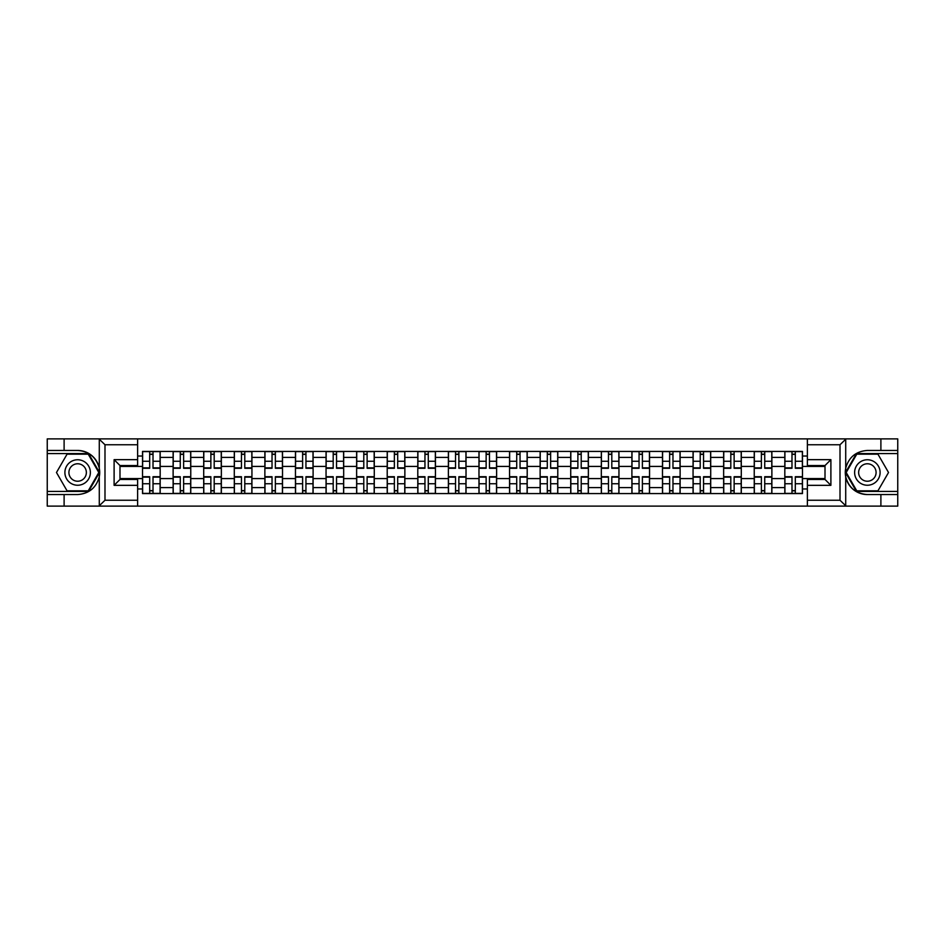<?xml version="1.0" encoding="UTF-8"?>
<svg xmlns="http://www.w3.org/2000/svg" width="945" height="945" viewBox="0 0 945 945"><rect width="100%" height="100%" fill="white"/><g stroke="black" fill="none" stroke-linecap="round" stroke-linejoin="round"><path stroke-width="1.42" d="M839.325 506.118L897.75 506.118L897.75 453.576L856.442 453.576L845.515 472.5L856.442 491.424L897.75 491.424M137.627 506.118L807.373 506.118L807.373 479.458L825.009 479.458L825.009 465.542L807.373 465.542L807.373 438.882L137.627 438.882L137.627 465.542L119.991 465.542L119.991 479.458L137.627 479.458L137.627 506.118L98.93 506.118L104.989 500.248L137.627 500.248M98.93 506.118L47.25 506.118L47.25 494.554L64.106 494.554L64.106 506.118L105.675 506.118M105.675 438.882L47.25 438.882L47.25 491.424L88.558 491.424L99.485 472.5L88.558 453.576L47.25 453.576M807.373 438.882L897.75 438.882L897.75 450.446L880.894 450.446L880.894 438.882L839.325 438.882M173.124 493.573L173.124 457.404L160.177 457.404L160.177 493.573M160.177 457.404L160.177 451.426M173.124 457.404L173.124 451.426M190.76 451.426L190.76 493.573M203.707 493.573L203.707 451.426M221.354 451.426L221.354 493.573M234.289 493.573L234.289 451.426M251.937 451.426L251.937 493.573M264.872 493.573L264.872 451.426M282.52 451.426L282.52 493.573M295.454 493.573L295.454 451.426M313.102 451.426L313.102 493.573M326.049 493.573L326.049 451.426M343.685 451.426L343.685 493.573M356.631 493.573L356.631 451.426M374.279 451.426L374.279 493.573M387.214 493.573L387.214 451.426M404.862 451.426L404.862 493.573M417.796 493.573L417.796 451.426M435.444 451.426L435.444 493.573M448.391 493.573L448.391 451.426M466.027 451.426L466.027 493.573M478.973 493.573L478.973 451.426M496.609 451.426L496.609 493.573M509.556 493.573L509.556 451.426M527.204 451.426L527.204 493.573M540.138 493.573L540.138 451.426M557.786 451.426L557.786 493.573M570.721 493.573L570.721 451.426M588.369 451.426L588.369 493.573M601.315 493.573L601.315 451.426M618.951 451.426L618.951 493.573M631.898 493.573L631.898 451.426M649.546 451.426L649.546 493.573M662.48 493.573L662.48 451.426M680.128 451.426L680.128 493.573M693.063 493.573L693.063 451.426M710.711 451.426L710.711 493.573M723.646 493.573L723.646 451.426M741.293 451.426L741.293 493.573M754.24 493.573L754.24 451.426M771.876 451.426L771.876 493.573M784.822 493.573L784.822 451.426M784.822 478.583L771.876 478.583M754.24 478.583L741.293 478.583M723.646 478.583L710.711 478.583M693.063 478.583L680.128 478.583M662.48 478.583L649.546 478.583M631.898 478.583L618.951 478.583M601.315 478.583L588.369 478.583M570.721 478.583L557.786 478.583M540.138 478.583L527.204 478.583M509.556 478.583L496.609 478.583M478.973 478.583L466.027 478.583M448.391 478.583L435.444 478.583M417.796 478.583L404.862 478.583M387.214 478.583L374.279 478.583M356.631 478.583L343.685 478.583M326.049 478.583L313.102 478.583M295.454 478.583L282.52 478.583M264.872 478.583L251.937 478.583M234.289 478.583L221.354 478.583M203.707 478.583L190.76 478.583M173.124 478.583L160.177 478.583M784.822 466.417L771.876 466.417M754.24 466.417L741.293 466.417M723.646 466.417L710.711 466.417M693.063 466.417L680.128 466.417M662.48 466.417L649.546 466.417M631.898 466.417L618.951 466.417M601.315 466.417L588.369 466.417M570.721 466.417L557.786 466.417M540.138 466.417L527.204 466.417M509.556 466.417L496.609 466.417M478.973 466.417L466.027 466.417M448.391 466.417L435.444 466.417M417.796 466.417L404.862 466.417M387.214 466.417L374.279 466.417M356.631 466.417L343.685 466.417M326.049 466.417L313.102 466.417M295.454 466.417L282.52 466.417M264.872 466.417L251.937 466.417M234.289 466.417L221.354 466.417M203.707 466.417L190.76 466.417M173.124 466.417L160.177 466.417M119.991 478.583L142.53 478.583L142.53 466.417L119.991 466.417M137.627 456.033L142.53 456.033L142.53 466.417M825.009 466.417L802.47 466.417L802.47 451.426L142.53 451.426L142.53 456.033M802.47 456.033L807.373 456.033M807.373 488.967L802.47 488.967L802.47 478.583L825.009 478.583M142.53 478.583L142.53 493.573L802.47 493.573L802.47 488.967M142.53 488.967L137.627 488.967M802.47 466.417L802.47 478.583M153.019 490.632L149.688 490.632M149.688 454.368L153.019 454.368M183.613 490.632L180.271 490.632M180.271 454.368L183.613 454.368M214.196 490.632L210.865 490.632M210.865 454.368L214.196 454.368M244.779 490.632L241.447 490.632M241.447 454.368L244.779 454.368M275.361 490.632L272.03 490.632M272.03 454.368L275.361 454.368M305.944 490.632L302.613 490.632M302.613 454.368L305.944 454.368M336.538 490.632L333.195 490.632M333.195 454.368L336.538 454.368M367.121 490.632L363.79 490.632M363.79 454.368L367.121 454.368M397.703 490.632L394.372 490.632M394.372 454.368L397.703 454.368M428.286 490.632L424.955 490.632M424.955 454.368L428.286 454.368M458.868 490.632L455.537 490.632M455.537 454.368L458.868 454.368M489.463 490.632L486.132 490.632M486.132 454.368L489.463 454.368M520.045 490.632L516.714 490.632M516.714 454.368L520.045 454.368M550.628 490.632L547.297 490.632M547.297 454.368L550.628 454.368M581.21 490.632L577.879 490.632M577.879 454.368L581.21 454.368M611.805 490.632L608.462 490.632M608.462 454.368L611.805 454.368M642.387 490.632L639.056 490.632M639.056 454.368L642.387 454.368M672.97 490.632L669.639 490.632M669.639 454.368L672.97 454.368M703.553 490.632L700.221 490.632M700.221 454.368L703.553 454.368M734.135 490.632L730.804 490.632M730.804 454.368L734.135 454.368M764.729 490.632L761.386 490.632M761.386 454.368L764.729 454.368M795.312 490.632L791.981 490.632M791.981 454.368L795.312 454.368M153.019 468.283L153.019 451.615L160.083 451.615L160.083 468.283L153.019 468.283M149.688 454.167L153.019 454.167M149.688 451.615L142.636 451.615L142.636 468.283L149.688 468.283L149.688 451.615L153.019 451.615M149.688 476.717L149.688 493.384L142.636 493.384L142.636 476.717L149.688 476.717M153.019 490.833L149.688 490.833M153.019 493.384L160.083 493.384L160.083 476.717L153.019 476.717L153.019 493.384L149.688 493.384M183.613 468.283L183.613 451.615L190.666 451.615L190.666 468.283L183.613 468.283M180.271 454.167L183.613 454.167M180.271 451.615L173.218 451.615L173.218 468.283L180.271 468.283L180.271 451.615L183.613 451.615M214.196 468.283L214.196 451.615L221.248 451.615L221.248 468.283L214.196 468.283M210.865 454.167L214.196 454.167M210.865 451.615L203.801 451.615L203.801 468.283L210.865 468.283L210.865 451.615L214.196 451.615M64.106 494.554L77.644 494.554C89.031 493.703 96.236 487.774 99.284 476.764L99.284 468.236C96.236 457.226 89.031 451.297 77.644 450.446L47.25 450.446M47.25 494.554L47.25 491.424M137.627 444.752L104.989 444.752L98.93 438.882L64.106 438.882L64.106 450.446M98.93 438.882L137.627 438.882M77.644 450.446A22.054 22.054 0 0 1 99.284 476.764L99.284 505.953M119.991 465.542L114.109 459.66L137.627 459.66M137.627 485.34L114.109 485.34L119.991 479.458M846.07 438.882L840.01 444.752L807.373 444.752M880.894 450.446L867.356 450.446C855.969 451.297 848.764 457.226 845.716 468.236L845.716 476.764C848.764 487.774 855.969 493.703 867.356 494.554L897.75 494.554M897.75 450.446L897.75 453.576M807.373 500.248L840.01 500.248L846.07 506.118L880.894 506.118L880.894 494.554M846.07 506.118L807.373 506.118M867.356 494.554A22.054 22.054 0 0 1 845.716 468.236L845.716 439.047M825.009 479.458L830.891 485.34L807.373 485.34M807.373 459.66L830.891 459.66L825.009 465.542M64.898 472.5A12.746 12.746 0 0 0 77.644 485.246A12.746 12.746 0 0 0 90.377 472.5A12.746 12.746 0 0 0 77.644 459.754A12.746 12.746 0 0 0 64.898 472.5M68.914 472.5A8.729 8.729 0 0 0 77.644 481.229A8.729 8.729 0 0 0 86.361 472.5A8.729 8.729 0 0 0 77.644 463.771A8.729 8.729 0 0 0 68.914 472.5M88.228 454.167L98.812 472.5L88.228 490.833L67.06 490.833L56.476 472.5L67.06 454.167L88.228 454.167M854.623 472.5A12.746 12.746 0 0 0 867.356 485.246A12.746 12.746 0 0 0 880.102 472.5A12.746 12.746 0 0 0 867.356 459.754A12.746 12.746 0 0 0 854.623 472.5M858.639 472.5A8.729 8.729 0 0 0 867.356 481.229A8.729 8.729 0 0 0 876.086 472.5A8.729 8.729 0 0 0 867.356 463.771A8.729 8.729 0 0 0 858.639 472.5M877.94 454.167L888.524 472.5L877.94 490.833L856.772 490.833L846.188 472.5L856.772 454.167L877.94 454.167M180.271 476.717L180.271 493.384L173.218 493.384L173.218 476.717L180.271 476.717M183.613 490.833L180.271 490.833M183.613 493.384L190.666 493.384L190.666 476.717L183.613 476.717L183.613 493.384L180.271 493.384M210.865 476.717L210.865 493.384L203.801 493.384L203.801 476.717L210.865 476.717M214.196 490.833L210.865 490.833M214.196 493.384L221.248 493.384L221.248 476.717L214.196 476.717L214.196 493.384L210.865 493.384M244.779 468.283L244.779 451.615L251.842 451.615L251.842 468.283L244.779 468.283M241.447 454.167L244.779 454.167M241.447 451.615L234.384 451.615L234.384 468.283L241.447 468.283L241.447 451.615L244.779 451.615M275.361 468.283L275.361 451.615L282.425 451.615L282.425 468.283L275.361 468.283M272.03 454.167L275.361 454.167M272.03 451.615L264.978 451.615L264.978 468.283L272.03 468.283L272.03 451.615L275.361 451.615M305.944 468.283L305.944 451.615L313.008 451.615L313.008 468.283L305.944 468.283M302.613 454.167L305.944 454.167M302.613 451.615L295.561 451.615L295.561 468.283L302.613 468.283L302.613 451.615L305.944 451.615M241.447 476.717L241.447 493.384L234.384 493.384L234.384 476.717L241.447 476.717M244.779 490.833L241.447 490.833M244.779 493.384L251.842 493.384L251.842 476.717L244.779 476.717L244.779 493.384L241.447 493.384M272.03 476.717L272.03 493.384L264.978 493.384L264.978 476.717L272.03 476.717M275.361 490.833L272.03 490.833M275.361 493.384L282.425 493.384L282.425 476.717L275.361 476.717L275.361 493.384L272.03 493.384M302.613 476.717L302.613 493.384L295.561 493.384L295.561 476.717L302.613 476.717M305.944 490.833L302.613 490.833M305.944 493.384L313.008 493.384L313.008 476.717L305.944 476.717L305.944 493.384L302.613 493.384M336.538 468.283L336.538 451.615L343.59 451.615L343.59 468.283L336.538 468.283M333.195 454.167L336.538 454.167M333.195 451.615L326.143 451.615L326.143 468.283L333.195 468.283L333.195 451.615L336.538 451.615M333.195 476.717L333.195 493.384L326.143 493.384L326.143 476.717L333.195 476.717M336.538 490.833L333.195 490.833M336.538 493.384L343.59 493.384L343.59 476.717L336.538 476.717L336.538 493.384L333.195 493.384M367.121 468.283L367.121 451.615L374.173 451.615L374.173 468.283L367.121 468.283M363.79 454.167L367.121 454.167M363.79 451.615L356.726 451.615L356.726 468.283L363.79 468.283L363.79 451.615L367.121 451.615M363.79 476.717L363.79 493.384L356.726 493.384L356.726 476.717L363.79 476.717M367.121 490.833L363.79 490.833M367.121 493.384L374.173 493.384L374.173 476.717L367.121 476.717L367.121 493.384L363.79 493.384M397.703 468.283L397.703 451.615L404.767 451.615L404.767 468.283L397.703 468.283M394.372 454.167L397.703 454.167M394.372 451.615L387.308 451.615L387.308 468.283L394.372 468.283L394.372 451.615L397.703 451.615M394.372 476.717L394.372 493.384L387.308 493.384L387.308 476.717L394.372 476.717M397.703 490.833L394.372 490.833M397.703 493.384L404.767 493.384L404.767 476.717L397.703 476.717L397.703 493.384L394.372 493.384M428.286 468.283L428.286 451.615L435.35 451.615L435.35 468.283L428.286 468.283M424.955 454.167L428.286 454.167M424.955 451.615L417.903 451.615L417.903 468.283L424.955 468.283L424.955 451.615L428.286 451.615M424.955 476.717L424.955 493.384L417.903 493.384L417.903 476.717L424.955 476.717M428.286 490.833L424.955 490.833M428.286 493.384L435.35 493.384L435.35 476.717L428.286 476.717L428.286 493.384L424.955 493.384M458.868 468.283L458.868 451.615L465.932 451.615L465.932 468.283L458.868 468.283M455.537 454.167L458.868 454.167M455.537 451.615L448.485 451.615L448.485 468.283L455.537 468.283L455.537 451.615L458.868 451.615M455.537 476.717L455.537 493.384L448.485 493.384L448.485 476.717L455.537 476.717M458.868 490.833L455.537 490.833M458.868 493.384L465.932 493.384L465.932 476.717L458.868 476.717L458.868 493.384L455.537 493.384M489.463 468.283L489.463 451.615L496.515 451.615L496.515 468.283L489.463 468.283M486.132 454.167L489.463 454.167M486.132 451.615L479.068 451.615L479.068 468.283L486.132 468.283L486.132 451.615L489.463 451.615M486.132 476.717L486.132 493.384L479.068 493.384L479.068 476.717L486.132 476.717M489.463 490.833L486.132 490.833M489.463 493.384L496.515 493.384L496.515 476.717L489.463 476.717L489.463 493.384L486.132 493.384M520.045 468.283L520.045 451.615L527.097 451.615L527.097 468.283L520.045 468.283M516.714 454.167L520.045 454.167M516.714 451.615L509.65 451.615L509.65 468.283L516.714 468.283L516.714 451.615L520.045 451.615M516.714 476.717L516.714 493.384L509.65 493.384L509.65 476.717L516.714 476.717M520.045 490.833L516.714 490.833M520.045 493.384L527.097 493.384L527.097 476.717L520.045 476.717L520.045 493.384L516.714 493.384M550.628 468.283L550.628 451.615L557.692 451.615L557.692 468.283L550.628 468.283M547.297 454.167L550.628 454.167M547.297 451.615L540.233 451.615L540.233 468.283L547.297 468.283L547.297 451.615L550.628 451.615M547.297 476.717L547.297 493.384L540.233 493.384L540.233 476.717L547.297 476.717M550.628 490.833L547.297 490.833M550.628 493.384L557.692 493.384L557.692 476.717L550.628 476.717L550.628 493.384L547.297 493.384M581.21 468.283L581.21 451.615L588.274 451.615L588.274 468.283L581.21 468.283M577.879 454.167L581.21 454.167M577.879 451.615L570.827 451.615L570.827 468.283L577.879 468.283L577.879 451.615L581.21 451.615M577.879 476.717L577.879 493.384L570.827 493.384L570.827 476.717L577.879 476.717M581.21 490.833L577.879 490.833M581.21 493.384L588.274 493.384L588.274 476.717L581.21 476.717L581.21 493.384L577.879 493.384M611.805 468.283L611.805 451.615L618.857 451.615L618.857 468.283L611.805 468.283M608.462 454.167L611.805 454.167M608.462 451.615L601.41 451.615L601.41 468.283L608.462 468.283L608.462 451.615L611.805 451.615M608.462 476.717L608.462 493.384L601.41 493.384L601.41 476.717L608.462 476.717M611.805 490.833L608.462 490.833M611.805 493.384L618.857 493.384L618.857 476.717L611.805 476.717L611.805 493.384L608.462 493.384M642.387 468.283L642.387 451.615L649.439 451.615L649.439 468.283L642.387 468.283M639.056 454.167L642.387 454.167M639.056 451.615L631.992 451.615L631.992 468.283L639.056 468.283L639.056 451.615L642.387 451.615M639.056 476.717L639.056 493.384L631.992 493.384L631.992 476.717L639.056 476.717M642.387 490.833L639.056 490.833M642.387 493.384L649.439 493.384L649.439 476.717L642.387 476.717L642.387 493.384L639.056 493.384M672.97 468.283L672.97 451.615L680.022 451.615L680.022 468.283L672.97 468.283M669.639 454.167L672.97 454.167M669.639 451.615L662.575 451.615L662.575 468.283L669.639 468.283L669.639 451.615L672.97 451.615M669.639 476.717L669.639 493.384L662.575 493.384L662.575 476.717L669.639 476.717M672.97 490.833L669.639 490.833M672.97 493.384L680.022 493.384L680.022 476.717L672.97 476.717L672.97 493.384L669.639 493.384M703.553 468.283L703.553 451.615L710.616 451.615L710.616 468.283L703.553 468.283M700.221 454.167L703.553 454.167M700.221 451.615L693.157 451.615L693.157 468.283L700.221 468.283L700.221 451.615L703.553 451.615M700.221 476.717L700.221 493.384L693.157 493.384L693.157 476.717L700.221 476.717M703.553 490.833L700.221 490.833M703.553 493.384L710.616 493.384L710.616 476.717L703.553 476.717L703.553 493.384L700.221 493.384M734.135 468.283L734.135 451.615L741.199 451.615L741.199 468.283L734.135 468.283M730.804 454.167L734.135 454.167M730.804 451.615L723.752 451.615L723.752 468.283L730.804 468.283L730.804 451.615L734.135 451.615M730.804 476.717L730.804 493.384L723.752 493.384L723.752 476.717L730.804 476.717M734.135 490.833L730.804 490.833M734.135 493.384L741.199 493.384L741.199 476.717L734.135 476.717L734.135 493.384L730.804 493.384M764.729 468.283L764.729 451.615L771.781 451.615L771.781 468.283L764.729 468.283M761.386 454.167L764.729 454.167M761.386 451.615L754.334 451.615L754.334 468.283L761.386 468.283L761.386 451.615L764.729 451.615M761.386 476.717L761.386 493.384L754.334 493.384L754.334 476.717L761.386 476.717M764.729 490.833L761.386 490.833M764.729 493.384L771.781 493.384L771.781 476.717L764.729 476.717L764.729 493.384L761.386 493.384M795.312 468.283L795.312 451.615L802.364 451.615L802.364 468.283L795.312 468.283M791.981 454.167L795.312 454.167M791.981 451.615L784.917 451.615L784.917 468.283L791.981 468.283L791.981 451.615L795.312 451.615M791.981 476.717L791.981 493.384L784.917 493.384L784.917 476.717L791.981 476.717M795.312 490.833L791.981 490.833M795.312 493.384L802.364 493.384L802.364 476.717L795.312 476.717L795.312 493.384L791.981 493.384M754.24 457.404L741.293 457.404M723.646 457.404L710.711 457.404M693.063 457.404L680.128 457.404M662.48 457.404L649.546 457.404M631.898 457.404L618.951 457.404M601.315 457.404L588.369 457.404M570.721 457.404L557.786 457.404M540.138 457.404L527.204 457.404M509.556 457.404L496.609 457.404M478.973 457.404L466.027 457.404M448.391 457.404L435.444 457.404M417.796 457.404L404.862 457.404M387.214 457.404L374.279 457.404M356.631 457.404L343.685 457.404M326.049 457.404L313.102 457.404M295.454 457.404L282.52 457.404M264.872 457.404L251.937 457.404M234.289 457.404L221.354 457.404M203.707 457.404L190.76 457.404M784.822 457.404L771.876 457.404M754.24 487.596L741.293 487.596M723.646 487.596L710.711 487.596M693.063 487.596L680.128 487.596M662.48 487.596L649.546 487.596M631.898 487.596L618.951 487.596M601.315 487.596L588.369 487.596M570.721 487.596L557.786 487.596M540.138 487.596L527.204 487.596M509.556 487.596L496.609 487.596M478.973 487.596L466.027 487.596M448.391 487.596L435.444 487.596M417.796 487.596L404.862 487.596M387.214 487.596L374.279 487.596M356.631 487.596L343.685 487.596M326.049 487.596L313.102 487.596M295.454 487.596L282.52 487.596M264.872 487.596L251.937 487.596M234.289 487.596L221.354 487.596M203.707 487.596L190.76 487.596M173.124 487.596L160.177 487.596M784.822 487.596L771.876 487.596M153.019 467.869L160.083 467.869M153.019 461.255L160.083 461.255M142.636 467.869L149.688 467.869M142.636 461.255L149.688 461.255M149.688 477.13L142.636 477.13M149.688 483.745L142.636 483.745M160.083 477.13L153.019 477.13M160.083 483.745L153.019 483.745M183.613 467.869L190.666 467.869M183.613 461.255L190.666 461.255M173.218 467.869L180.271 467.869M173.218 461.255L180.271 461.255M214.196 467.869L221.248 467.869M214.196 461.255L221.248 461.255M203.801 467.869L210.865 467.869M203.801 461.255L210.865 461.255M99.284 468.236L99.284 439.047M104.989 444.752L104.989 500.248M114.109 485.34L114.109 459.66M845.716 476.764L845.716 505.953M840.01 500.248L840.01 444.752M830.891 459.66L830.891 485.34M180.271 477.13L173.218 477.13M180.271 483.745L173.218 483.745M190.666 477.13L183.613 477.13M190.666 483.745L183.613 483.745M210.865 477.13L203.801 477.13M210.865 483.745L203.801 483.745M221.248 477.13L214.196 477.13M221.248 483.745L214.196 483.745M244.779 467.869L251.842 467.869M244.779 461.255L251.842 461.255M234.384 467.869L241.447 467.869M234.384 461.255L241.447 461.255M275.361 467.869L282.425 467.869M275.361 461.255L282.425 461.255M264.978 467.869L272.03 467.869M264.978 461.255L272.03 461.255M305.944 467.869L313.008 467.869M305.944 461.255L313.008 461.255M295.561 467.869L302.613 467.869M295.561 461.255L302.613 461.255M241.447 477.13L234.384 477.13M241.447 483.745L234.384 483.745M251.842 477.13L244.779 477.13M251.842 483.745L244.779 483.745M272.03 477.13L264.978 477.13M272.03 483.745L264.978 483.745M282.425 477.13L275.361 477.13M282.425 483.745L275.361 483.745M302.613 477.13L295.561 477.13M302.613 483.745L295.561 483.745M313.008 477.13L305.944 477.13M313.008 483.745L305.944 483.745M336.538 467.869L343.59 467.869M336.538 461.255L343.59 461.255M326.143 467.869L333.195 467.869M326.143 461.255L333.195 461.255M333.195 477.13L326.143 477.13M333.195 483.745L326.143 483.745M343.59 477.13L336.538 477.13M343.59 483.745L336.538 483.745M367.121 467.869L374.173 467.869M367.121 461.255L374.173 461.255M356.726 467.869L363.79 467.869M356.726 461.255L363.79 461.255M363.79 477.13L356.726 477.13M363.79 483.745L356.726 483.745M374.173 477.13L367.121 477.13M374.173 483.745L367.121 483.745M397.703 467.869L404.767 467.869M397.703 461.255L404.767 461.255M387.308 467.869L394.372 467.869M387.308 461.255L394.372 461.255M394.372 477.13L387.308 477.13M394.372 483.745L387.308 483.745M404.767 477.13L397.703 477.13M404.767 483.745L397.703 483.745M428.286 467.869L435.35 467.869M428.286 461.255L435.35 461.255M417.903 467.869L424.955 467.869M417.903 461.255L424.955 461.255M424.955 477.13L417.903 477.13M424.955 483.745L417.903 483.745M435.35 477.13L428.286 477.13M435.35 483.745L428.286 483.745M458.868 467.869L465.932 467.869M458.868 461.255L465.932 461.255M448.485 467.869L455.537 467.869M448.485 461.255L455.537 461.255M455.537 477.13L448.485 477.13M455.537 483.745L448.485 483.745M465.932 477.13L458.868 477.13M465.932 483.745L458.868 483.745M489.463 467.869L496.515 467.869M489.463 461.255L496.515 461.255M479.068 467.869L486.132 467.869M479.068 461.255L486.132 461.255M486.132 477.13L479.068 477.13M486.132 483.745L479.068 483.745M496.515 477.13L489.463 477.13M496.515 483.745L489.463 483.745M520.045 467.869L527.097 467.869M520.045 461.255L527.097 461.255M509.65 467.869L516.714 467.869M509.65 461.255L516.714 461.255M516.714 477.13L509.65 477.13M516.714 483.745L509.65 483.745M527.097 477.13L520.045 477.13M527.097 483.745L520.045 483.745M550.628 467.869L557.692 467.869M550.628 461.255L557.692 461.255M540.233 467.869L547.297 467.869M540.233 461.255L547.297 461.255M547.297 477.13L540.233 477.13M547.297 483.745L540.233 483.745M557.692 477.13L550.628 477.13M557.692 483.745L550.628 483.745M581.21 467.869L588.274 467.869M581.21 461.255L588.274 461.255M570.827 467.869L577.879 467.869M570.827 461.255L577.879 461.255M577.879 477.13L570.827 477.13M577.879 483.745L570.827 483.745M588.274 477.13L581.21 477.13M588.274 483.745L581.21 483.745M611.805 467.869L618.857 467.869M611.805 461.255L618.857 461.255M601.41 467.869L608.462 467.869M601.41 461.255L608.462 461.255M608.462 477.13L601.41 477.13M608.462 483.745L601.41 483.745M618.857 477.13L611.805 477.13M618.857 483.745L611.805 483.745M642.387 467.869L649.439 467.869M642.387 461.255L649.439 461.255M631.992 467.869L639.056 467.869M631.992 461.255L639.056 461.255M639.056 477.13L631.992 477.13M639.056 483.745L631.992 483.745M649.439 477.13L642.387 477.13M649.439 483.745L642.387 483.745M672.97 467.869L680.022 467.869M672.97 461.255L680.022 461.255M662.575 467.869L669.639 467.869M662.575 461.255L669.639 461.255M669.639 477.13L662.575 477.13M669.639 483.745L662.575 483.745M680.022 477.13L672.97 477.13M680.022 483.745L672.97 483.745M703.553 467.869L710.616 467.869M703.553 461.255L710.616 461.255M693.157 467.869L700.221 467.869M693.157 461.255L700.221 461.255M700.221 477.13L693.157 477.13M700.221 483.745L693.157 483.745M710.616 477.13L703.553 477.13M710.616 483.745L703.553 483.745M734.135 467.869L741.199 467.869M734.135 461.255L741.199 461.255M723.752 467.869L730.804 467.869M723.752 461.255L730.804 461.255M730.804 477.13L723.752 477.13M730.804 483.745L723.752 483.745M741.199 477.13L734.135 477.13M741.199 483.745L734.135 483.745M764.729 467.869L771.781 467.869M764.729 461.255L771.781 461.255M754.334 467.869L761.386 467.869M754.334 461.255L761.386 461.255M761.386 477.13L754.334 477.13M761.386 483.745L754.334 483.745M771.781 477.13L764.729 477.13M771.781 483.745L764.729 483.745M795.312 467.869L802.364 467.869M795.312 461.255L802.364 461.255M784.917 467.869L791.981 467.869M784.917 461.255L791.981 461.255M791.981 477.13L784.917 477.13M791.981 483.745L784.917 483.745M802.364 477.13L795.312 477.13M802.364 483.745L795.312 483.745"/></g></svg>
